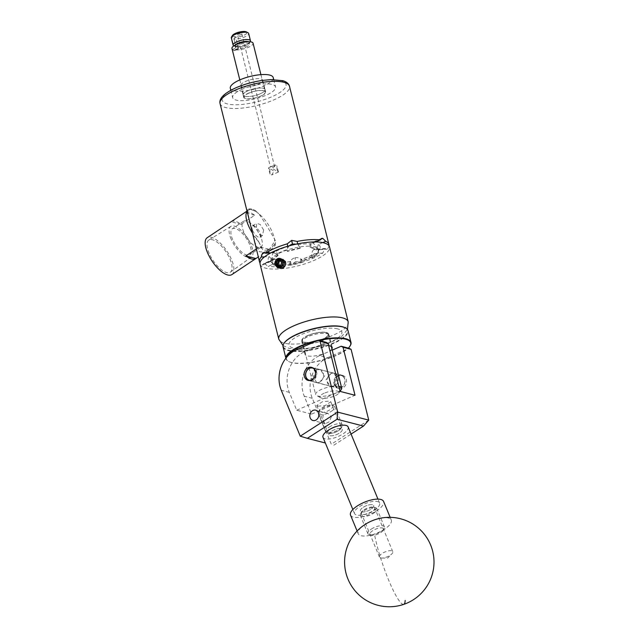 <?xml version="1.0" encoding="UTF-8"?>
<svg xmlns="http://www.w3.org/2000/svg" width="638" height="638" viewBox="0 0 638 638"><rect width="100%" height="100%" fill="white"/><g stroke="black" fill="none" stroke-linecap="round" stroke-linejoin="round"><path stroke-width="0.48" stroke-dasharray="3.19 2.39" d="M330.037 435.682A7.193 2.664 157.5 0 0 338.052 433.904A7.193 2.664 157.5 0 0 342.199 429.382A7.193 2.664 157.5 0 0 341.075 428.576A7.193 2.664 157.5 0 0 333.06 430.355A7.193 2.664 157.5 0 0 328.913 434.877A7.193 2.664 157.5 0 0 330.037 435.682M317.86 406.223L325.197 405.513L330.787 401.781L329.702 401.079L322.357 401.781L316.767 405.521L317.86 406.223M331.353 416.726L329.248 421.806L325.316 423.704L323.171 420.641L322.948 415.115L327.733 413.28L331.353 416.726M312.349 378.334A6.755 5.63 -75.5 0 0 316.145 382.489A6.755 5.63 -75.5 0 0 321.823 380.304A6.755 5.63 -75.5 0 0 323.33 373.565A6.755 5.63 -75.5 0 0 319.526 369.418A6.755 5.63 -75.5 0 0 313.848 371.595A6.755 5.63 -75.5 0 0 312.349 378.334M338.276 377.441A6.755 5.63 104.5 0 1 336.768 384.18A6.755 5.63 104.5 0 1 331.09 386.365A6.755 5.63 104.5 0 1 327.294 382.21A6.755 5.63 104.5 0 1 328.801 375.471A6.755 5.63 104.5 0 1 334.479 373.294A6.755 5.63 104.5 0 1 338.276 377.441M335.341 384.299A6.755 5.63 -75.5 0 0 339.137 388.446A6.755 5.63 -75.5 0 0 344.815 386.269A6.755 5.63 -75.5 0 0 346.322 379.522A6.755 5.63 -75.5 0 0 342.526 375.375A6.755 5.63 -75.5 0 0 336.848 377.552A6.755 5.63 -75.5 0 0 335.341 384.299M368.74 420.115L331.297 444.223L312.309 398.311A28.622 23.869 104.5 0 1 327.661 357.703L319.614 355.613A28.622 23.869 -75.5 0 0 304.262 396.222L311.655 414.102L296.702 410.226L289.309 392.354A28.622 23.869 104.5 0 1 304.669 351.737L326.233 342.367M319.614 355.613L332.215 350.134M327.661 357.703L349.225 348.324M296.702 410.226L340.062 391.389M311.655 414.102L355.015 395.257M325.34 442.995L300.251 436.177M333.818 445.188L351.075 434.079M379.387 556.671A7.193 2.664 -22.5 0 1 385.655 551.687A7.193 2.664 -22.5 0 1 392.761 551.623A7.193 2.664 -22.5 0 1 392.833 552.077A7.193 2.664 -22.5 0 1 391.764 553.943A7.193 2.664 -22.5 0 1 381.811 558.059A7.193 2.664 -22.5 0 1 379.466 557.118A7.193 2.664 -22.5 0 1 379.387 556.671M360.334 510.599A7.193 2.664 -22.5 0 1 366.603 505.623A7.193 2.664 -22.5 0 1 373.701 505.551A7.193 2.664 -22.5 0 1 373.78 506.006A7.193 2.664 -22.5 0 1 367.512 510.982A7.193 2.664 -22.5 0 1 360.414 511.046A7.193 2.664 -22.5 0 1 360.334 510.599M365.67 524.077A17.888 6.619 157.5 0 0 358.014 532.578A17.888 6.619 157.5 0 0 358.205 533.703A17.888 6.619 157.5 0 0 374.458 534.038A17.888 6.619 157.5 0 0 391.453 521.15A17.888 6.619 157.5 0 0 391.269 520.026A17.888 6.619 157.5 0 0 379.187 518.487M350.525 515.137A17.888 6.619 157.5 0 0 368.19 514.97A17.888 6.619 157.5 0 0 383.781 502.585A17.888 6.619 157.5 0 0 383.59 501.468M345.413 327.908A33.128 9.985 -14 0 1 346.259 334.583A33.128 9.985 -14 0 1 306.998 350.278A33.128 9.985 -14 0 1 284.101 343.196M283.073 346.897A33.487 10.096 166 0 0 311.878 349.935A33.487 10.096 166 0 0 346.673 334.87A33.487 10.096 166 0 0 348.053 330.699M319.056 340.509A33.128 9.985 166 0 0 316.001 341.226M349.959 346.147A33.487 10.096 -14 0 1 349.6 346.625A33.487 10.096 -14 0 1 320.037 360.566A33.487 10.096 -14 0 1 288.44 361.331A33.487 10.096 -14 0 1 285.999 358.652A33.487 10.096 -14 0 1 285.92 358.181M328.514 336.824A14.028 4.227 -14 0 1 313.936 343.132A14.028 4.227 -14 0 1 301.878 341.864A14.028 4.227 -14 0 1 302.452 340.11A14.028 4.227 -14 0 1 317.03 333.802A14.028 4.227 -14 0 1 329.088 335.078A14.028 4.227 -14 0 1 328.514 336.824M331.896 348.826A14.028 4.227 -14 0 1 331.608 349.233A14.028 4.227 -14 0 1 317.03 355.541A14.028 4.227 -14 0 1 304.972 354.273A14.028 4.227 -14 0 1 305.546 352.527A14.028 4.227 -14 0 1 315.627 347.303A14.028 4.227 -14 0 1 328.666 345.684M286.382 357.599A33.128 9.985 166 0 0 288.847 361.547A33.128 9.985 166 0 0 318.633 361.132A33.128 9.985 166 0 0 348.348 348.101M310.467 380.407A6.3 5.248 -75.5 0 0 315.826 376.221A6.3 5.248 -75.5 0 0 314.598 369.25A6.3 5.248 -75.5 0 0 313.561 368.477M312.453 367.695A6.651 5.551 104.5 0 1 312.835 367.783A6.651 5.551 104.5 0 1 314.997 369.019A6.651 5.551 104.5 0 1 316.033 377.01A6.651 5.551 104.5 0 1 309.494 380.663A6.651 5.551 104.5 0 1 309.119 380.551M343.276 376.683A6.3 5.248 104.5 0 1 343.539 385.432A6.3 5.248 104.5 0 1 336.019 386.524A6.3 5.248 104.5 0 1 335.748 377.776A6.3 5.248 104.5 0 1 343.276 376.683M335.62 386.756A6.651 5.551 -75.5 0 0 337.789 388A6.651 5.551 -75.5 0 0 344.321 384.347A6.651 5.551 -75.5 0 0 343.284 376.356A6.651 5.551 -75.5 0 0 341.123 375.112A6.651 5.551 -75.5 0 0 334.591 378.765A6.651 5.551 -75.5 0 0 335.62 386.756M338.475 430.69A7.369 2.727 157.5 0 0 341.202 428.09A7.369 2.727 157.5 0 0 338.491 425.905A7.369 2.727 157.5 0 0 330.604 428.656A7.369 2.727 157.5 0 0 328.706 433.258A7.369 2.727 157.5 0 0 338.475 430.69M329.2 427.085A8.948 3.31 -22.5 0 1 342.247 424.9A8.948 3.31 -22.5 0 1 342.064 426.407A8.948 3.31 -22.5 0 1 338.762 429.557A8.948 3.31 -22.5 0 1 326.903 432.676A8.948 3.31 -22.5 0 1 325.715 431.743A8.948 3.31 -22.5 0 1 329.2 427.085M321.967 407.77A7.369 2.727 -22.5 0 1 331.736 405.202A7.369 2.727 -22.5 0 1 329.838 409.811A7.369 2.727 -22.5 0 1 321.959 412.555A7.369 2.727 -22.5 0 1 319.239 410.37A7.369 2.727 -22.5 0 1 321.967 407.77M331.242 411.374A8.948 3.31 157.5 0 0 334.727 406.717A8.948 3.31 157.5 0 0 333.538 405.784A8.948 3.31 157.5 0 0 321.68 408.902A8.948 3.31 157.5 0 0 318.378 412.052A8.948 3.31 157.5 0 0 318.195 413.56A8.948 3.31 157.5 0 0 331.242 411.374M380.647 532.666A7.369 2.727 157.5 0 0 383.374 530.066A7.369 2.727 157.5 0 0 380.663 527.873A7.369 2.727 157.5 0 0 372.775 530.625A7.369 2.727 157.5 0 0 370.877 535.234A7.369 2.727 157.5 0 0 380.647 532.666M371.372 529.054A8.948 3.31 -22.5 0 1 384.419 526.876A8.948 3.31 -22.5 0 1 384.236 528.376A8.948 3.31 -22.5 0 1 380.934 531.534A8.948 3.31 -22.5 0 1 369.075 534.644A8.948 3.31 -22.5 0 1 367.887 533.711A8.948 3.31 -22.5 0 1 371.372 529.054M364.139 509.738A7.369 2.727 -22.5 0 1 373.908 507.17A7.369 2.727 -22.5 0 1 372.01 511.78A7.369 2.727 -22.5 0 1 364.131 514.523A7.369 2.727 -22.5 0 1 361.411 512.338A7.369 2.727 -22.5 0 1 364.139 509.738M373.413 513.351A8.948 3.31 157.5 0 0 376.899 508.693A8.948 3.31 157.5 0 0 375.71 507.752A8.948 3.31 157.5 0 0 363.851 510.871A8.948 3.31 157.5 0 0 360.55 514.029A8.948 3.31 157.5 0 0 360.366 515.528A8.948 3.31 157.5 0 0 373.413 513.351M331.712 431.136A7.193 2.664 -22.5 0 1 342.199 429.382A7.193 2.664 -22.5 0 1 339.4 433.122A7.193 2.664 -22.5 0 1 328.913 434.877A7.193 2.664 -22.5 0 1 331.712 431.136M330.699 428.68A7.193 2.664 -22.5 0 1 341.186 426.926A7.193 2.664 -22.5 0 1 338.379 430.666A7.193 2.664 -22.5 0 1 327.892 432.42A7.193 2.664 -22.5 0 1 330.699 428.68M359.792 506.42A13.597 5.032 -22.5 0 1 379.618 503.103A13.597 5.032 -22.5 0 1 374.323 510.185A13.597 5.032 -22.5 0 1 354.497 513.494A13.597 5.032 -22.5 0 1 359.792 506.42M348.117 426.934A13.597 5.032 -22.5 0 1 342.821 434.015A13.597 5.032 -22.5 0 1 322.995 437.325M364.234 509.762A7.193 2.664 -22.5 0 1 374.721 508.007A7.193 2.664 -22.5 0 1 371.914 511.756A7.193 2.664 -22.5 0 1 361.427 513.502A7.193 2.664 -22.5 0 1 364.234 509.762M363.213 507.306A7.193 2.664 -22.5 0 1 373.701 505.551A7.193 2.664 -22.5 0 1 370.901 509.299A7.193 2.664 -22.5 0 1 360.414 511.046A7.193 2.664 -22.5 0 1 363.213 507.306M260.113 93.834A11.253 3.389 166 0 0 265.017 89.551A11.253 3.389 166 0 0 248.086 90.716A11.253 3.389 166 0 0 243.182 94.998A11.253 3.389 166 0 0 260.113 93.834M257.776 84.463A11.253 3.389 166 0 0 262.681 80.189A11.253 3.389 166 0 0 245.75 81.353A11.253 3.389 166 0 0 240.845 85.628A11.253 3.389 166 0 0 257.776 84.463M230.31 88.259A22.107 6.667 166 0 0 263.574 85.971A22.107 6.667 166 0 0 273.216 77.557M242.288 89.216A22.107 6.667 166 0 0 232.647 97.622A22.107 6.667 166 0 0 265.91 95.333A22.107 6.667 166 0 0 275.552 86.927A22.107 6.667 166 0 0 242.288 89.216M280.489 260.846L281.358 260.471L283.312 262.489L282.642 265.647L280.018 266.788L279.237 265.974A2.791 2.329 -75.5 0 0 281.334 266.213A2.791 2.329 -75.5 0 0 282.977 264.068A2.791 2.329 -75.5 0 0 282.331 261.484A2.791 2.329 -75.5 0 0 280.537 260.894M324.216 393.207A9.841 2.967 166 0 0 320.643 397.737A9.841 2.967 166 0 0 334.727 395.935A9.841 2.967 166 0 0 338.754 393.223A9.841 2.967 166 0 0 335.014 390.839A9.841 2.967 166 0 0 324.216 393.207M341.306 389.419A13.414 4.043 -14 0 1 335.811 393.12A13.414 4.043 -14 0 1 316.6 395.584A13.414 4.043 -14 0 1 315.627 394.507A13.414 4.043 -14 0 1 321.48 389.403A13.414 4.043 -14 0 1 338.81 386.365M316.584 369.785L320.109 369.569L324.734 375.766L319.702 382.274L316.727 382.64L313.322 376.763L316.584 369.785M334.033 385.99L337.295 379.028L333.897 373.142L330.923 373.501L325.882 380.009L330.508 386.213L334.033 385.99M308.034 335.508A13.414 4.043 166 0 0 302.189 340.604A13.414 4.043 166 0 0 322.373 339.217A13.414 4.043 166 0 0 328.227 334.113A13.414 4.043 166 0 0 308.034 335.508M269.89 170.067L270.041 174.046L271.684 174.987L274.061 171.151L268.582 167.834L269.89 170.067M277.044 169.852L278.359 172.085L272.873 168.775L275.249 164.931L276.892 165.872L277.044 169.852M237.48 34.859A2.233 0.678 -14 0 1 238.452 34.005A2.233 0.678 -14 0 1 241.818 33.774A2.233 0.678 -14 0 1 240.845 34.627A2.233 0.678 -14 0 1 237.48 34.859L270.432 167.036L272.92 165.968C274.26 165.29 274.866 165.449 274.747 166.438A2.233 0.678 -14 0 1 274.587 166.598A2.233 0.678 -14 0 1 273.854 167.028A2.233 0.678 -14 0 1 272.394 167.459L270.576 166.989A2.233 0.678 -14 0 1 271.461 166.406A2.233 0.678 -14 0 1 272.92 165.968L275.249 164.931M241.818 33.774L274.587 166.598M274.747 166.438L272.394 167.459M231.969 48.472A10.878 3.278 166 0 0 232.79 49.357L233.899 50.729A10.878 3.278 166 0 0 233.979 50.753L234.848 49.884A10.878 3.278 166 0 0 248.334 47.34A10.878 3.278 166 0 0 253.071 43.209M248.884 93.156A10.878 3.278 166 0 0 244.139 97.287A10.878 3.278 166 0 0 260.503 96.163A10.878 3.278 166 0 0 265.249 92.032A10.878 3.278 166 0 0 248.884 93.156M237.583 49.182L233.979 50.753L237.934 49.166A2.074 0.957 -113.5 0 1 237.583 49.182L237.511 49.166A2.074 0.957 -113.5 0 1 235.924 46.957L233.269 36.294L232.647 36.565A7.512 2.265 -14 0 1 232.559 35.345M248.605 41.709A7.512 2.265 166 0 1 249.211 43.217A7.512 2.265 166 0 1 246.14 45.29A7.512 2.265 166 0 1 237.416 47.092L237.687 46.973A7.193 2.169 166 0 0 245.965 45.242A7.193 2.169 166 0 0 249.099 42.507A7.193 2.169 166 0 0 248.015 41.717M234.848 49.884L237.918 48.552A7.193 2.169 166 0 0 246.364 46.829A7.193 2.169 166 0 0 249.498 44.102A7.193 2.169 166 0 0 238.676 44.843A7.193 2.169 166 0 0 235.542 47.579A7.193 2.169 166 0 0 235.861 48.017L232.79 49.357M237.918 48.552L238.213 47.547L235.558 36.892L234.944 37.163A7.512 2.265 -14 0 0 243.66 35.361A7.512 2.265 -14 0 0 246.388 31.9M237.687 46.973L237.87 47.698M234.944 37.163L234.066 39.006A8.948 2.696 166 0 0 244.761 36.884A8.948 2.696 166 0 0 248.661 33.479M250.232 41.701A8.948 2.696 -14 0 1 246.571 44.166A8.948 2.696 -14 0 1 235.877 46.287L234.066 39.006M235.215 45.051A7.512 2.265 166 0 0 235.119 46.494L233.588 45.697L231.769 38.416L232.647 36.565M275.496 260.767L276.876 259.283L280.138 258.47L282.809 260.44L283.288 261.556L283.416 264.068L281.685 267.242L278.519 268.096L276.35 266.245L275.967 265.153L276.039 262.696L278.064 259.594L281.557 258.829L284.006 260.751L284.484 261.867L284.612 264.371L282.881 267.553L279.715 268.399L277.538 266.556L277.163 265.464L277.235 263.008L279.261 259.905L282.754 259.14L285.202 261.054L285.672 262.178L285.808 264.682L284.077 267.864L280.903 268.71L278.391 265.902L280.935 268.718L283.216 268.494L286.207 264.929L285.625 261.165L282.953 259.195L279.691 260.017L277.658 263.119L277.969 266.668L280.345 268.558L283.312 267.665L285.042 264.483L284.436 260.862L281.757 258.884L278.495 259.706L276.469 262.808L276.772 266.357L279.149 268.247L282.116 267.354L283.846 264.172L283.24 260.551L280.56 258.581L277.299 259.395L275.273 262.497L275.225 265.041M278.391 265.902C279.324 268.375 280.911 269.156 283.16 268.263L286.207 264.929M304.278 343.332A13.773 4.155 166 0 0 319.798 341.529A13.773 4.155 166 0 0 328.849 335.133A13.773 4.155 166 0 0 326.68 333.602A13.773 4.155 166 0 0 311.161 335.405A13.773 4.155 166 0 0 302.117 341.801A13.773 4.155 166 0 0 304.278 343.332M326.409 332.494A13.773 4.155 -14 0 1 328.57 334.033A13.773 4.155 -14 0 1 319.526 340.429A13.773 4.155 -14 0 1 304.007 342.231A13.773 4.155 -14 0 1 301.838 340.692A13.773 4.155 -14 0 1 310.889 334.296A13.773 4.155 -14 0 1 326.409 332.494M320.603 239.29L312.261 242.919A6.651 3.078 66.5 0 0 311.145 242.974A6.651 3.078 66.5 0 0 310.116 247.616L317.277 249.474L317.923 249.195A24.611 7.417 166 0 0 315.092 247.943A24.611 7.417 166 0 0 310.762 247.345L310.65 246.236A24.611 7.417 166 0 0 299.764 246.946A24.611 7.417 166 0 0 287.172 250.016A24.611 7.417 166 0 0 281.653 252.114A24.611 7.417 166 0 0 276.988 254.434A24.611 7.417 166 0 0 271.325 259.299A24.611 7.417 166 0 0 270.919 261.476A24.611 7.417 166 0 0 272.027 263.016A24.611 7.417 166 0 0 278.95 264.81A24.611 7.417 166 0 0 289.835 264.1A24.611 7.417 166 0 0 302.428 261.03A24.611 7.417 166 0 0 312.612 256.604A24.611 7.417 166 0 0 318.274 251.739A24.611 7.417 166 0 0 318.681 249.57A24.611 7.417 166 0 0 317.572 248.03A24.611 7.417 166 0 0 314.821 246.826A24.611 7.417 166 0 0 310.65 246.236L311.065 243.923L315.619 241.946M270.807 252.903L273.598 252.72A26.764 8.063 -14 0 1 279.907 249.434A26.764 8.063 -14 0 1 287.786 246.555L287.204 249.57A24.611 7.417 166 0 0 281.549 251.715A24.611 7.417 166 0 0 276.804 254.091L277.418 255.471A24.611 7.417 166 0 0 271.565 260.495L271.254 258.853A24.611 7.417 166 0 0 270.815 261.078A24.611 7.417 166 0 0 271.971 262.649L272.235 264.084A24.611 7.417 166 0 0 279.396 265.934L277.347 262.354L268.127 266.357L264.618 263.669L275.018 259.1L264.547 263.654A35.776 10.782 166 0 0 264.618 263.669M251.803 209.097A23.255 9.371 56.2 0 0 247.512 209.479L251.101 209.567L257.545 212.079A23.255 9.371 56.2 0 0 251.803 209.097M312.054 257.856L318.601 252.776A24.611 7.417 166 0 1 312.74 257.808L312.054 257.856A6.651 3.27 86.3 0 1 313.553 249.745L324.75 249.011L322.764 253.039A35.776 10.782 -14 0 1 313.322 258.095A35.776 10.782 -14 0 1 301.144 262.433L295.753 261.612L295.035 257.792L295.617 261.652A35.776 10.782 166 0 0 295.753 261.612M328.993 245.734A35.776 10.782 -14 0 1 327.214 249.219L325.843 248.485L313.553 249.745M260.735 96.226A11.309 3.405 -14 0 1 243.724 97.391A11.309 3.405 -14 0 1 248.653 93.092A11.309 3.405 -14 0 1 265.663 91.928A11.309 3.405 -14 0 1 260.735 96.226M260.137 93.842A11.309 3.405 -14 0 1 243.126 95.014A11.309 3.405 -14 0 1 248.062 90.708A11.309 3.405 -14 0 1 265.065 89.543A11.309 3.405 -14 0 1 260.137 93.842M209.216 253.485A19.323 7.784 -123.8 0 1 208.889 240.04A19.323 7.784 -123.8 0 1 229.863 258.837A19.323 7.784 -123.8 0 1 230.358 272.163A19.323 7.784 -123.8 0 1 209.216 253.485M231.171 239.226A18.47 7.449 -123.8 0 1 230.852 226.37A18.47 7.449 -123.8 0 1 250.909 244.338A18.47 7.449 -123.8 0 1 251.388 257.082A18.47 7.449 -123.8 0 1 231.171 239.226M232.671 239.609A15.671 6.316 -123.8 0 1 232.336 228.755A15.671 6.316 -123.8 0 1 249.41 243.955A15.671 6.316 -123.8 0 1 249.753 254.809A15.671 6.316 -123.8 0 1 232.671 239.609M243.828 232.152A15.671 6.316 -123.8 0 1 243.493 221.29A15.671 6.316 -123.8 0 1 250.12 222.885A15.671 6.316 -123.8 0 1 260.575 236.491A15.671 6.316 -123.8 0 1 261.979 240.614A15.671 6.316 -123.8 0 1 260.91 247.345A15.671 6.316 -123.8 0 1 243.828 232.152M252.712 230.653A6.707 2.704 -123.8 0 1 252.568 226.004A6.707 2.704 -123.8 0 1 255.407 226.689A6.707 2.704 -123.8 0 1 259.881 232.511A6.707 2.704 -123.8 0 1 260.479 234.274A6.707 2.704 -123.8 0 1 260.025 237.161A6.707 2.704 -123.8 0 1 252.712 230.653M263.622 230.007L260.28 224.56L256.675 223.26L256.452 228.149L258.996 234.09L262.489 235.51L263.622 230.007M231.865 274.595A22.178 8.94 56.2 0 0 231.387 259.227A22.178 8.94 56.2 0 0 207.206 237.719M256.301 248.979L259.506 246.834A22.178 8.94 56.2 0 0 261.628 248.278L258.071 240.351L262.968 250.327L270.703 249.921L275.074 245.614L274.468 244.601A22.178 8.94 56.2 0 0 274.452 238.963A22.178 8.94 56.2 0 0 272.219 231.929A22.178 8.94 56.2 0 0 258.709 213.658C262.976 219.544 268.223 227.981 274.452 238.963L275.297 240.446L267.633 251.97L259.363 251.787L254.371 241.244M274.468 244.601L270.137 249.011L268.263 250A22.178 8.94 56.2 0 0 269.427 249.482A22.178 8.94 56.2 0 0 269.515 249.426L258.278 256.939M252.983 234.664A23.255 9.371 56.2 0 0 258.302 241.268L258.071 240.351A22.178 8.94 -123.8 0 1 252.584 233.293M275.472 260.862L274.906 264.124M277.697 267.88L279.484 267.848A4.865 4.059 -75.5 0 0 282.163 265.719M260.089 264.18A35.776 10.782 166 0 0 265.703 268.167A35.776 10.782 166 0 0 306.017 263.486A35.776 10.782 166 0 0 329.511 246.866M277.418 255.471L278.104 255.423L272.243 260.456L271.565 260.495M272.235 264.084L272.881 263.805L280.042 265.655L279.396 265.934M295.035 257.792A6.651 6.34 169.3 0 1 302.875 261.843L289.899 265.249A24.611 7.417 166 0 0 302.914 262.074L302.197 260.679A24.611 7.417 166 0 0 312.604 256.157L312.74 257.808M310.116 247.616L310.762 247.345M250.12 224.201L247.592 210.771A22.178 8.94 56.2 0 0 246.962 211.529M268.263 250L267.21 248.828L259.506 246.834M261.811 247.432L261.628 248.278M247.512 209.479L247.592 210.771A22.178 8.94 -123.8 0 1 248.038 210.42A22.178 8.94 -123.8 0 1 258.709 213.658L257.545 212.079M231.251 221.649A22.178 8.94 -123.8 0 1 241.092 224.353L254.698 215.253A22.178 8.94 56.2 0 0 244.769 212.606M269.515 249.426L267.21 248.828M254.698 215.253L244.689 212.661M241.092 224.353L231.084 221.761M275.074 245.614A23.255 9.371 56.2 0 0 275.297 240.446M295.617 261.652L291.247 264.85A35.776 10.782 -14 0 1 268.127 266.357M264.547 263.654L263.494 263.677L262.689 264.945A35.776 10.782 -14 0 1 260.017 262.928M297.627 243.836L300.307 248.262L287.283 251.436L287.204 249.57M322.764 253.039L314.821 253.557A26.764 8.063 -14 0 1 300.626 259.722L301.144 262.433M262.689 264.945L270.121 261.716A26.764 8.063 -14 0 1 269.14 256.54L264.571 256.843M291.247 264.85L290.609 261.484L289.899 265.249M290.609 261.484A24.611 7.417 -14 0 1 277.347 262.354M318.601 252.776L318.147 251.396A24.611 7.417 166 0 0 318.585 249.171A24.611 7.417 166 0 0 317.429 247.6L317.923 249.195M322.764 242.615L318.29 244.561A26.764 8.063 -14 0 1 319.271 249.737L327.214 249.219M297.802 244.793A24.611 7.417 -14 0 1 311.065 243.923M272.881 263.805A6.651 3.078 -113.5 0 1 273.901 259.156A6.651 3.078 -113.5 0 1 275.018 259.1M275.098 259.124A6.651 3.078 -113.5 0 1 280.042 265.655M317.277 249.474A6.651 3.078 66.5 0 0 312.333 242.934L320.555 239.37M313.617 249.689A6.651 3.27 86.3 0 1 314.717 249.211A6.651 3.27 86.3 0 1 317.915 252.823M278.104 255.423A6.651 3.27 -93.7 0 0 274.906 251.811A6.651 3.27 -93.7 0 0 273.806 252.289L265.097 252.863M265.177 252.903L273.806 252.289M273.742 252.345A6.651 3.27 -93.7 0 0 272.243 260.456M289.851 265.017A6.651 6.34 169.3 0 1 294.892 257.832M300.307 248.262A6.651 6.34 -10.7 0 0 295.793 244.218M289.357 245.797A6.651 6.34 -10.7 0 0 287.283 251.436M302.197 260.679L300.697 259.594C306.112 257.896 310.539 255.99 313.96 253.86L314.821 253.557M319.271 249.737L318.187 250.232L318.147 251.396M312.604 256.157L313.96 253.86M271.971 262.649L271.429 261.692L270.121 261.716M269.14 256.54L271.254 258.853M276.804 254.091L273.598 252.72M317.429 247.6L318.29 244.561M300.259 248.03A24.611 7.417 166 0 0 287.244 251.197M235.119 46.494L235.861 48.017M235.733 44.78A7.193 2.169 166 0 0 235.151 45.992A7.193 2.169 166 0 0 235.398 46.375M237.416 47.092L235.877 46.287M231.299 37.809A8.948 2.696 166 0 0 231.769 38.416M235.558 36.892L233.269 36.294M238.213 47.547A2.074 0.957 -113.5 0 1 237.934 49.166M285.513 265.855L285.266 261.349L282.77 259.514L279.731 260.272L277.841 263.143L278.112 266.429L280.305 268.183L283.049 267.354L284.644 264.403L284.07 261.038L281.573 259.203L278.543 259.961L276.645 262.832L276.924 266.118L279.109 267.872L281.852 267.043L283.447 264.092L282.873 260.727L280.385 258.892L277.347 259.65L275.449 262.521L275.728 265.815L277.682 267.513M283.647 267.896L285.625 264.658L285.05 261.293L282.77 259.506L279.524 260.216L277.634 263.087L277.905 266.381L279.907 268.088L282.841 267.298L284.428 264.347L283.862 260.982L281.573 259.195L278.327 259.905L276.437 262.776L276.709 266.07L278.718 267.777L281.645 266.987L283.24 264.036L282.666 260.671L280.385 258.892L277.139 259.594L275.241 262.473L275.273 265.153M281.358 260.471L279.492 259.993M280.018 266.788L278.152 266.301M282.642 265.647L280.776 265.161M283.312 262.489L281.446 262.003M304.669 351.737L296.622 349.656M289.309 392.354L281.262 390.265M312.309 398.311L304.262 396.222M403.75 604.369A44.724 6.97 71.1 0 1 388.59 579.99A44.724 6.97 71.1 0 1 374.458 534.038M348.212 321.871A35.776 10.782 -14 0 1 324.718 338.483A35.776 10.782 -14 0 1 284.404 343.164A35.776 10.782 -14 0 1 278.79 339.177M337.59 328.857A27.187 8.198 166 0 0 300.953 334.703A27.187 8.198 166 0 0 293.368 348.077A27.187 8.198 166 0 0 330.005 342.231A27.187 8.198 166 0 0 337.59 328.857M236.515 87.717A32.913 9.921 -14 0 1 280.864 80.643A32.913 9.921 -14 0 1 271.684 96.832A32.913 9.921 -14 0 1 227.335 103.906A32.913 9.921 -14 0 1 236.515 87.717M220.046 103.579A35.776 10.782 166 0 0 273.877 99.879A35.776 10.782 166 0 0 289.477 86.266M233.899 50.729L237.511 49.166M330.787 401.781L341.186 426.926M325.316 423.704L312.979 420.506M316.145 382.489L308.098 380.4M339.137 388.446L331.09 386.365M342.526 375.375L334.479 373.294M319.526 369.418L311.48 367.329M327.733 413.28L315.666 410.154M316.767 405.521L327.892 432.42M392.761 551.623L374.721 508.007M357.097 531.007L358.205 533.703M390.153 517.338L391.269 520.026M379.466 557.118L361.427 513.502M381.811 558.059L387.649 558.083L391.764 553.943M304.972 354.273L301.878 341.864M285.999 358.652L285.896 358.221M332.183 347.487L329.088 335.078M288.847 361.547L288.44 361.331M309.494 380.663L337.789 388M312.835 367.783L341.123 375.112M341.202 428.09L342.064 426.407M331.736 405.202L333.538 405.784M383.374 530.066L384.236 528.376M373.908 507.17L375.71 507.752M342.247 424.9L334.727 406.717M379.618 503.103L377.975 499.131M384.419 526.876L376.899 508.693M367.887 533.711L360.366 515.528M354.497 513.494L352.854 509.523M325.715 431.743L318.195 413.56M361.411 512.338L360.55 514.029M370.877 535.234L369.075 534.644M319.239 410.37L318.378 412.052M328.706 433.258L326.903 432.676M262.681 80.189L265.017 89.551M230.812 90.269L232.647 97.622M273.718 79.575L275.552 86.927M240.845 85.628L243.182 94.998M320.643 397.737L316.6 395.584M333.897 373.142L320.109 369.569M302.189 340.604L315.627 394.507M278.359 172.085L271.684 174.987M239.808 79.909L244.139 97.287M249.099 42.507L249.498 44.102M249.211 43.217L250.176 41.789M283.033 345.549L289.237 348.444L298.169 349.433L306.671 348.866L317.525 346.817L328.275 343.459L336.019 339.966L342.12 336.003L347.455 329.487M328.57 334.033L328.849 335.133M243.126 95.014L243.724 97.391M230.852 226.37L208.889 240.04M243.493 221.29L232.336 228.755M255.407 226.689L250.12 222.885M252.568 226.004L256.675 223.26M269.427 249.482L270.137 249.011M283.176 259.251L282.754 259.14M281.98 258.94L281.557 258.829M280.792 258.629L280.361 258.518M280.138 268.51L279.715 268.399M278.942 268.207L278.519 268.096M246.874 211.194L248.038 210.42M260.025 237.161L262.489 235.51M260.479 234.274L261.979 240.614M260.91 247.345L249.753 254.809M251.388 257.082L230.358 272.163M258.366 241.515L258.175 240.765M265.065 89.543L265.663 91.928M270.919 261.476L271.429 261.692M318.681 249.57L318.187 250.232M325.843 248.485L314.717 249.211M273.901 259.156L263.494 263.677M274.906 251.811L263.781 252.536M321.552 238.445L311.145 242.974M267.633 251.97L270.703 249.921M301.838 340.692L302.117 341.801M235.151 45.992L235.542 47.579M260.91 74.646L265.249 92.032M270.448 167.02L268.582 167.834M270.041 174.046L268.526 167.953M278.407 171.965L276.892 165.872M328.227 334.113L331.297 346.442M330.508 386.213L316.727 382.64M338.754 393.223L340.046 391.301"/><path stroke-width="0.96" d="M309.972 417.22A5.351 4.458 -75.5 0 0 312.979 420.506A5.351 4.458 -75.5 0 0 317.477 418.783A5.351 4.458 -75.5 0 0 318.673 413.44A5.351 4.458 -75.5 0 0 315.666 410.154A5.351 4.458 -75.5 0 0 311.169 411.885A5.351 4.458 -75.5 0 0 309.972 417.22M304.302 376.253A6.755 5.63 -75.5 0 0 308.098 380.4A6.755 5.63 -75.5 0 0 313.776 378.222A6.755 5.63 -75.5 0 0 315.276 371.483A6.755 5.63 -75.5 0 0 311.48 367.329A6.755 5.63 -75.5 0 0 305.801 369.514A6.755 5.63 -75.5 0 0 304.302 376.253M328.099 343.396L320.053 341.306L337.693 412.076L300.251 436.177L281.262 390.265A28.622 23.869 -75.5 0 1 296.622 349.656L318.187 340.285L326.233 342.367L328.099 343.396L340.062 391.389L355.015 395.257L343.045 347.263L341.178 346.243L349.225 348.324L351.091 349.353L368.74 420.115L337.733 412.132L337.031 419.238L307.364 438.338L325.34 442.995M332.215 350.134L341.178 346.243M320.053 341.306L318.187 340.285M351.091 349.353L343.045 347.263M351.075 434.079L363.485 426.096L337.031 419.238M300.251 436.177L307.364 438.338M363.485 426.096L368.724 420.163M375.016 519.683A17.888 6.619 157.5 0 0 365.67 524.077A44.724 44.724 0 0 0 403.75 604.369A44.724 44.724 0 0 0 432.285 549.749A44.724 44.724 0 0 0 379.187 518.487A17.888 6.619 157.5 0 0 375.016 519.683M390.153 517.338L383.59 501.468A17.888 6.619 157.5 0 0 365.925 501.627A17.888 6.619 157.5 0 0 350.342 514.013A17.888 6.619 157.5 0 0 350.525 515.137L357.097 531.007M284.101 343.196A33.128 9.985 -14 0 1 284.221 343.005A33.128 9.985 -14 0 1 284.707 342.351A33.128 9.985 -14 0 1 313.952 328.562A33.128 9.985 -14 0 1 345.214 327.804A33.128 9.985 -14 0 1 345.413 327.908M285.92 358.181A33.487 10.096 -14 0 1 287.387 354.473A33.487 10.096 -14 0 1 322.182 339.408A33.487 10.096 -14 0 1 350.988 342.446L348.053 330.699A33.487 10.096 166 0 0 345.621 328.02A33.487 10.096 166 0 0 314.024 328.785A33.487 10.096 166 0 0 284.452 342.726A33.487 10.096 166 0 0 283.966 343.388A33.487 10.096 166 0 0 283.073 346.897L285.896 358.221M348.348 348.101A33.128 9.985 166 0 0 349.353 346.992A33.128 9.985 166 0 0 349.839 346.338A33.128 9.985 166 0 0 319.056 340.509M316.001 341.226A33.128 9.985 166 0 0 287.802 354.768A33.128 9.985 166 0 0 286.382 357.599M350.988 342.446A33.487 10.096 -14 0 1 350.095 345.956A33.487 10.096 -14 0 1 349.959 346.147M328.666 345.684A14.028 4.227 -14 0 1 332.183 347.487A14.028 4.227 -14 0 1 331.896 348.826M313.561 368.477A6.3 5.248 -75.5 0 0 306.671 370.973A6.3 5.248 -75.5 0 0 307.349 379.1A6.3 5.248 -75.5 0 0 310.467 380.407M309.119 380.551A6.651 5.551 104.5 0 1 307.333 379.427A6.651 5.551 104.5 0 1 306.2 371.651A6.651 5.551 104.5 0 1 312.453 367.695M352.854 509.523L322.995 437.325A13.597 5.032 -22.5 0 1 328.291 430.251A13.597 5.032 -22.5 0 1 348.117 426.934L377.975 499.131M273.718 79.575L273.216 77.557A22.107 6.667 166 0 0 239.952 79.846A22.107 6.667 166 0 0 230.31 88.259L230.812 90.269M279.045 265.775A2.791 2.329 -75.5 0 0 279.253 265.966L279.045 265.775A2.791 2.329 -75.5 0 1 278.399 263.191L278.064 264.77L279.045 265.775M281.47 263.654A3.23 2.688 -75.5 0 0 281.446 262.003A3.23 2.688 -75.5 0 0 279.492 259.993A3.23 2.688 -75.5 0 0 276.868 261.133A3.23 2.688 -75.5 0 0 276.198 264.284A3.23 2.688 -75.5 0 0 278.152 266.301A3.23 2.688 -75.5 0 0 280.776 265.161A3.23 2.688 -75.5 0 0 281.47 263.654M281.342 263.646L281.446 262.003L279.492 259.993L276.868 261.133L276.198 264.284L278.152 266.301L280.776 265.161L281.342 263.646M279.484 267.848L279.627 267.593A4.697 3.916 -75.5 0 0 282.786 262.832A4.697 3.916 -75.5 0 0 279.795 258.557A4.697 3.916 -75.5 0 0 274.866 263.957L275.608 260.607A4.865 4.059 -75.5 0 1 279.891 258.406A4.865 4.059 -75.5 0 1 280.106 258.454A4.865 4.059 -75.5 0 0 280.106 258.454L280.377 258.534C278.399 257.999 276.812 258.685 275.608 260.607M260.91 74.646L253.071 43.209A10.878 3.278 166 0 0 236.706 44.333A10.878 3.278 166 0 0 231.969 48.472L239.808 79.909M248.015 41.717A7.193 2.169 166 0 0 238.285 43.256A7.193 2.169 166 0 0 235.733 44.78M231.538 36.868L232.559 35.345A7.512 2.265 -14 0 1 235.637 33.28A7.512 2.265 -14 0 1 246.388 31.9L248.007 32.761A8.948 2.696 166 0 0 235.199 34.404A8.948 2.696 166 0 0 231.538 36.868A8.948 2.696 166 0 0 231.299 37.809L233.117 45.091A8.948 2.696 -14 0 1 237.017 41.685A8.948 2.696 -14 0 1 250.471 40.76A8.948 2.696 -14 0 1 250.232 41.701L250.176 41.789M250.471 40.76L248.661 33.479A8.948 2.696 166 0 0 248.007 32.761M248.605 41.709A7.512 2.265 166 0 0 238.11 43.209A7.512 2.265 166 0 0 235.215 45.051M233.875 45.848L233.588 45.697A8.948 2.696 -14 0 1 233.117 45.091M265.097 252.863L262.609 253.023L263.781 252.536L265.647 253.238A35.776 10.782 -14 0 1 275.09 248.182A35.776 10.782 -14 0 1 287.267 243.844L291.598 240.422L292.467 244.21L291.741 240.39A35.776 10.782 166 0 0 291.598 240.422M291.741 240.39L297.172 241.427A35.776 10.782 -14 0 1 320.284 239.92L321.552 238.445L322.732 238.365L320.603 239.29M320.555 239.37L322.812 238.389A35.776 10.782 166 0 0 322.732 238.365M322.812 238.389L325.723 241.331A35.776 10.782 -14 0 1 328.921 244.482A35.776 10.782 -14 0 1 328.993 245.734M246.874 211.194L244.769 212.606A22.178 8.94 56.2 0 0 244.689 212.661L231.084 221.761A22.178 8.94 -123.8 0 1 231.163 221.705L207.206 237.719A22.178 8.94 56.2 0 0 207.685 253.087A22.178 8.94 56.2 0 0 231.865 274.595L255.822 258.581A22.178 8.94 -123.8 0 1 245.893 255.934L256.301 248.979M258.278 256.939L255.902 258.526A22.178 8.94 -123.8 0 1 255.822 258.581M246.962 211.529A22.178 8.94 56.2 0 0 248.517 225.788A22.178 8.94 56.2 0 0 252.584 233.293L220.046 103.579A35.776 10.782 166 0 1 235.645 89.974A35.776 10.782 166 0 1 289.477 86.266C288.847 83.698 286.614 81.831 282.786 80.667L270.943 79.614L262.306 80.42C252.951 81.816 244.194 84.256 236.036 87.741C224.185 93.156 218.858 98.435 220.046 103.579M274.906 264.124L277.658 267.872L282.163 265.719C284.197 262.29 283.599 259.897 280.377 258.534M275.225 265.041L277.697 267.88M323.897 242.879A35.776 10.782 166 0 0 283.583 247.56A35.776 10.782 166 0 0 260.089 264.18L278.79 339.177A35.776 10.782 -14 0 1 302.284 322.565A35.776 10.782 -14 0 1 342.598 317.884A35.776 10.782 -14 0 1 348.212 321.871L329.511 246.866A35.776 10.782 166 0 0 323.897 242.879M255.902 258.526L245.893 255.934M260.017 262.928A35.776 10.782 -14 0 1 259.491 261.795L252.584 233.293M259.491 261.795A35.776 10.782 -14 0 1 261.197 257.058L262.545 253.079L265.177 252.903M265.647 253.238L270.807 252.903M287.73 246.26L287.267 243.844M264.571 256.843L261.197 257.058M325.723 241.331L322.764 242.615M297.172 241.427L297.627 243.836M315.619 241.946L320.284 239.92M295.793 244.218A6.651 6.34 -10.7 0 0 292.467 244.21M292.324 244.242A6.651 6.34 -10.7 0 0 289.357 245.797M338.81 386.365A13.414 4.043 -14 0 1 341.665 388.016A13.414 4.043 -14 0 1 341.306 389.419L340.046 391.301M278.734 261.612L278.399 263.191A2.791 2.329 -75.5 0 1 280.042 261.046L278.734 261.612L276.868 261.133M280.489 260.846L280.042 261.046A2.791 2.329 -75.5 0 1 280.537 260.894M279.627 267.593L277.69 267.513L275.273 265.153L274.866 263.957M277.729 267.521L278.495 267.617M278.064 264.77L276.198 264.284M405.162 600.446A44.724 6.97 71.1 0 1 403.75 604.369M345.214 327.804L345.621 328.02M278.79 339.177L283.033 345.549M328.921 244.482L289.477 86.266M347.455 329.487L348.212 321.871M331.297 346.442L341.665 388.016"/></g></svg>
